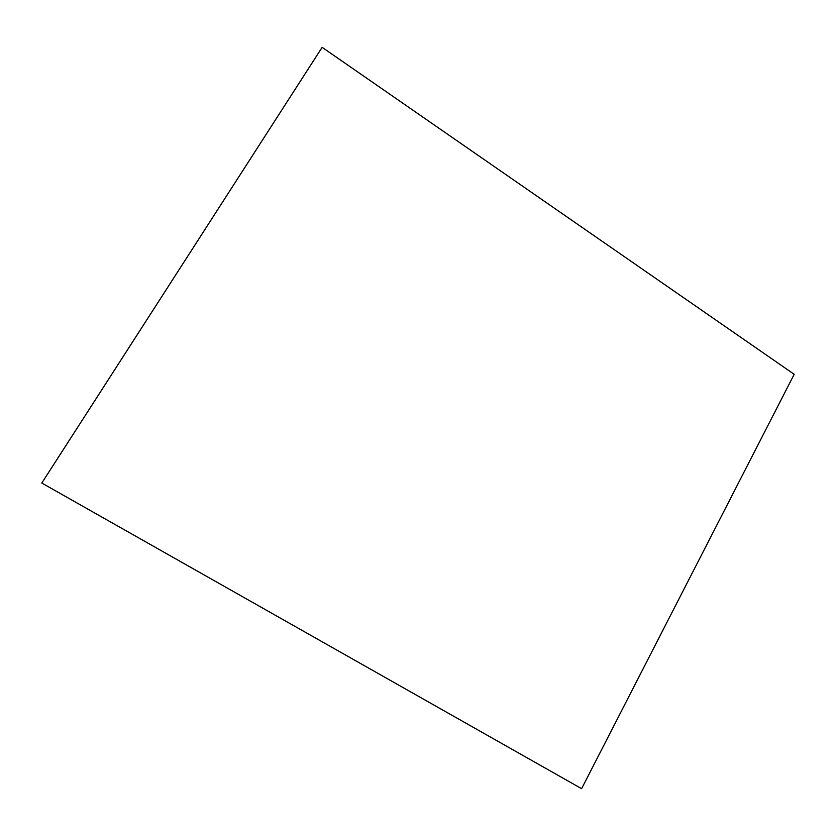 <?xml version="1.0" encoding="UTF-8"?>
<svg xmlns="http://www.w3.org/2000/svg" width="836" height="836" viewBox="0 0 836 836"><rect width="100%" height="100%" fill="white"/><g stroke="black" fill="none" stroke-linecap="round" stroke-linejoin="round"><path stroke-width="1.25" d="M581.605 788.672L794.2 374.309L322.142 47.328L41.8 483.041L581.605 788.672"/></g></svg>
